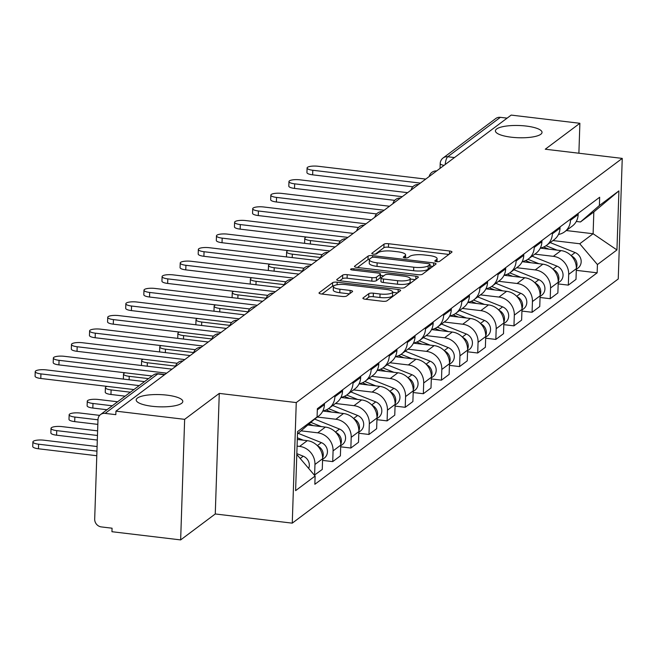 <?xml version="1.0" encoding="UTF-8"?>
<svg xmlns="http://www.w3.org/2000/svg" width="655" height="655" viewBox="0 0 655 655"><rect width="100%" height="100%" fill="white"/><g stroke="black" fill="none" stroke-linecap="round" stroke-linejoin="round"><path stroke-width="0.98" d="M436.508 261.64A2.505 0.655 1.9 0 0 439.685 261.32L451.794 252.249A3.578 0.942 1.9 0 0 451.983 251.962A3.578 0.942 1.9 0 0 449.551 250.988L388.554 243.717A3.578 0.942 1.9 0 0 384.018 244.168L371.909 253.248A2.505 0.655 1.9 0 0 371.778 253.444A2.505 0.655 1.9 0 0 373.481 254.124A2.505 0.655 1.9 0 0 376.65 253.812L378.222 252.633A11.446 3.005 1.9 0 1 392.713 251.192L397.798 251.798A11.446 3.005 1.9 0 1 405.584 254.91A11.446 3.005 1.9 0 1 404.986 255.827L403.423 256.997A2.505 0.655 1.9 0 0 403.292 257.202A2.505 0.655 1.9 0 0 404.995 257.882A2.505 0.655 1.9 0 0 408.163 257.562L409.735 256.392A11.446 3.005 1.9 0 1 424.227 254.951L429.312 255.556A11.446 3.005 1.9 0 1 437.106 258.668A11.446 3.005 1.9 0 1 436.508 259.585L434.936 260.755A2.505 0.655 1.9 0 0 434.805 260.96A2.505 0.655 1.9 0 0 436.508 261.64M166.935 395.137A23.326 6.116 1.9 0 0 136.191 399.935A23.326 6.116 1.9 0 0 152.066 406.272A23.326 6.116 1.9 0 0 182.81 401.474A23.326 6.116 1.9 0 0 166.935 395.137M526.153 126.055A23.326 6.116 1.9 0 0 495.409 130.853A23.326 6.116 1.9 0 0 511.285 137.198A23.326 6.116 1.9 0 0 542.029 132.4A23.326 6.116 1.9 0 0 526.153 126.055M363.075 297.959A3.578 0.942 1.9 0 0 362.895 298.246A3.578 0.942 1.9 0 0 365.326 299.22L382.438 301.259A3.578 0.942 1.9 0 0 386.966 300.809L400.426 290.73A3.578 0.942 1.9 0 0 400.614 290.443A3.578 0.942 1.9 0 0 398.174 289.469L337.178 282.199A3.578 0.942 1.9 0 0 332.65 282.649L319.19 292.728A3.578 0.942 1.9 0 0 319.01 293.014A3.578 0.942 1.9 0 0 321.441 293.989L342.115 296.453A3.578 0.942 1.9 0 0 346.642 296.003L352.398 291.688A3.578 0.942 1.9 0 0 352.587 291.401A3.578 0.942 1.9 0 0 350.155 290.427L339.904 289.207A9.571 2.505 1.9 0 1 333.387 286.603A9.571 2.505 1.9 0 1 346.004 284.638L386.163 289.428A9.571 2.505 1.9 0 1 392.673 292.024A9.571 2.505 1.9 0 1 380.056 293.997L373.366 293.194A3.578 0.942 1.9 0 0 368.839 293.645L363.075 297.959L363.058 298.541M296.256 402.579L219.269 393.401L184.644 419.339L115.943 411.152L511.178 115.092L579.88 123.287L545.263 149.217L622.25 158.395L296.256 402.579L292.261 523.149L618.246 278.964L622.25 158.395M417.906 274.691A3.578 0.942 1.9 0 0 422.434 274.24L435.886 264.161A3.578 0.942 1.9 0 0 436.074 263.875A3.578 0.942 1.9 0 0 433.643 262.909L372.646 255.63A3.578 0.942 1.9 0 0 368.11 256.08L354.658 266.167A3.578 0.942 1.9 0 0 354.47 266.446A3.578 0.942 1.9 0 0 356.909 267.42L417.906 274.691M418.16 277.45L404.7 287.529A3.578 0.942 1.9 0 1 400.172 287.979L339.175 280.7A3.578 0.942 1.9 0 1 336.735 279.734A3.578 0.942 1.9 0 1 336.924 279.448L342.688 275.133A3.578 0.942 1.9 0 1 347.215 274.682L371.95 277.63A3.578 0.942 1.9 0 0 376.478 277.18L380.301 274.322A3.578 0.942 1.9 0 0 380.49 274.036A3.578 0.942 1.9 0 0 378.05 273.061L352.3 269.991A2.505 0.655 1.9 0 1 350.589 269.311A2.505 0.655 1.9 0 1 353.897 268.796L415.909 276.189A3.578 0.942 1.9 0 1 418.34 277.163A3.578 0.942 1.9 0 1 418.16 277.45M184.644 419.339L180.649 539.908L111.948 531.713L112.062 528.2L101.361 526.923A7.287 6.689 -126.8 0 1 94.688 519.071L97.988 419.593A7.287 6.689 -126.8 0 1 100.518 414.582L153.147 375.159A7.287 6.689 53.2 0 1 157.757 373.964L105.127 413.387A7.287 6.689 -126.8 0 0 100.518 414.582M180.649 539.908L215.266 513.97L292.261 523.149M115.943 411.152L115.829 414.664L105.127 413.387M454.488 157.56L447.733 156.758A7.287 6.689 53.2 0 0 443.124 157.953L495.753 118.53A7.287 6.689 53.2 0 1 500.354 117.335L447.733 156.758A7.287 2.186 96.8 0 0 445.228 164.495M507.109 118.137L500.354 117.335M578.889 153.229L579.88 123.287M570.521 219.081L570.48 220.276A16.768 15.376 53.2 0 1 564.651 231.796L572.314 226.057A16.768 15.376 -126.8 0 0 578.152 214.529L578.185 213.342M534.832 254.14L553.344 256.342A16.768 15.376 53.2 0 1 568.687 274.404L576.351 268.665A16.768 15.376 -126.8 0 0 561.008 250.603L540.293 248.13M576.351 268.665L575.999 279.382L568.327 285.13L558.175 283.918M564.651 231.796A16.768 15.376 53.2 0 1 558.469 234.441M568.687 274.404L568.327 285.13M552.394 232.656L552.353 233.851A16.768 15.376 53.2 0 1 546.524 245.371L554.195 239.632A16.768 15.376 -126.8 0 0 560.025 228.104L560.066 226.917M540.048 297.493L550.208 298.705L557.872 292.957L558.232 282.24A16.768 15.376 -126.8 0 0 542.88 264.178L522.166 261.705M546.524 245.371A16.768 15.376 53.2 0 1 540.35 248.016M516.705 267.715L535.217 269.917A16.768 15.376 53.2 0 1 550.56 287.979L550.208 298.705M534.275 246.231L534.234 247.426A16.768 15.376 53.2 0 1 528.405 258.946L536.068 253.207A16.768 15.376 -126.8 0 0 541.898 241.679L541.939 240.491M521.929 311.068L532.081 312.279L539.753 306.532L540.105 295.814A16.768 15.376 -126.8 0 0 524.761 277.753L504.047 275.28M528.405 258.946A16.768 15.376 53.2 0 1 522.223 261.591M498.578 281.29L517.09 283.492A16.768 15.376 53.2 0 1 532.441 301.554L532.081 312.279M516.148 259.806L516.107 261.001A16.768 15.376 53.2 0 1 510.278 272.521L517.949 266.781A16.768 15.376 -126.8 0 0 523.779 255.253L523.82 254.066M503.801 324.643L513.962 325.854L521.626 320.107L521.986 309.389A16.768 15.376 -126.8 0 0 506.634 291.328L485.92 288.855M510.278 272.521A16.768 15.376 53.2 0 1 504.096 275.174M480.459 294.865L498.971 297.067A16.768 15.376 53.2 0 1 514.314 315.129L513.962 325.854M498.029 273.381L497.988 274.576A16.768 15.376 53.2 0 1 492.159 286.104L499.822 280.356A16.768 15.376 -126.8 0 0 505.652 268.828L505.693 267.641M485.683 338.217L495.835 339.429L503.507 333.69L503.859 322.964A16.768 15.376 -126.8 0 0 488.515 304.902L467.801 302.43M492.159 286.104A16.768 15.376 53.2 0 1 485.977 288.749M462.332 308.44L480.844 310.642A16.768 15.376 53.2 0 1 496.187 328.712L495.835 339.429M479.902 286.956L479.861 288.151A16.768 15.376 53.2 0 1 474.032 299.679L481.703 293.931A16.768 15.376 -126.8 0 0 487.533 282.411L487.574 281.216M467.555 351.792L477.708 353.004L485.38 347.265L485.732 336.539A16.768 15.376 -126.8 0 0 470.388 318.477L449.674 316.005M474.032 299.679A16.768 15.376 53.2 0 1 467.85 302.323M444.213 322.014L462.725 324.225A16.768 15.376 53.2 0 1 478.068 342.287L477.708 353.004M461.775 300.539L461.742 301.726A16.768 15.376 53.2 0 1 455.913 313.254L463.576 307.506A16.768 15.376 -126.8 0 0 469.406 295.986L469.447 294.791M449.428 365.367L459.589 366.579L467.252 360.839L467.613 350.114A16.768 15.376 -126.8 0 0 452.269 332.052L431.547 329.588M455.913 313.254A16.768 15.376 53.2 0 1 449.731 315.898M426.086 335.589L444.598 337.8A16.768 15.376 53.2 0 1 459.941 355.861L459.589 366.579M443.656 314.113L443.615 315.301A16.768 15.376 53.2 0 1 437.786 326.829L445.449 321.081A16.768 15.376 -126.8 0 0 451.287 309.561L451.32 308.366M431.309 378.942L441.462 380.154L449.133 374.414L449.486 363.689A16.768 15.376 -126.8 0 0 434.142 345.627L413.428 343.163M437.786 326.829A16.768 15.376 53.2 0 1 431.604 329.473M407.967 349.164L426.479 351.375A16.768 15.376 53.2 0 1 441.822 369.436L441.462 380.154M425.529 327.688L425.496 328.875A16.768 15.376 53.2 0 1 419.658 340.404L427.33 334.656A16.768 15.376 -126.8 0 0 433.16 323.136L433.201 321.941M413.182 392.525L423.343 393.729L431.006 387.989L431.367 377.264A16.768 15.376 -126.8 0 0 416.023 359.202L395.301 356.738M419.658 340.404A16.768 15.376 53.2 0 1 413.485 343.048M389.84 362.739L408.352 364.95A16.768 15.376 53.2 0 1 423.695 383.011L423.343 393.729M407.41 341.263L407.369 342.45A16.768 15.376 53.2 0 1 401.54 353.978L409.203 348.239A16.768 15.376 -126.8 0 0 415.033 336.711L415.073 335.516M395.063 406.1L405.216 407.304L412.887 401.564L413.24 390.847A16.768 15.376 -126.8 0 0 397.896 372.777L377.182 370.312M401.54 353.978A16.768 15.376 53.2 0 1 395.358 356.623M371.712 376.314L390.224 378.524A16.768 15.376 53.2 0 1 405.576 396.586L405.216 407.304M389.283 354.838L389.242 356.033A16.768 15.376 53.2 0 1 383.412 367.553L391.084 361.814A16.768 15.376 -126.8 0 0 396.914 350.286L396.955 349.09M376.936 419.675L387.097 420.887L394.76 415.139L395.121 404.422A16.768 15.376 -126.8 0 0 379.769 386.36L359.055 383.887M383.412 367.553A16.768 15.376 53.2 0 1 377.239 370.198M353.594 389.889L372.106 392.099A16.768 15.376 53.2 0 1 387.449 410.161L387.097 420.887M371.164 368.413L371.123 369.608A16.768 15.376 53.2 0 1 365.293 381.128L372.957 375.389A16.768 15.376 -126.8 0 0 378.786 363.861L378.827 362.673M358.817 433.25L368.97 434.462L376.641 428.714L376.993 417.996A16.768 15.376 -126.8 0 0 361.65 399.935L340.936 397.462M365.293 381.128A16.768 15.376 53.2 0 1 359.112 383.773M335.466 403.472L353.978 405.674A16.768 15.376 53.2 0 1 369.33 423.736L368.97 434.462M353.037 381.988L352.996 383.183A16.768 15.376 53.2 0 1 347.166 394.703L354.838 388.964A16.768 15.376 -126.8 0 0 360.668 377.436L360.709 376.248M340.69 446.825L350.851 448.036L358.514 442.289L358.866 431.571A16.768 15.376 -126.8 0 0 343.523 413.51L322.809 411.037M347.166 394.703A16.768 15.376 53.2 0 1 340.985 397.348M317.348 417.047L335.859 419.249A16.768 15.376 53.2 0 1 351.203 437.311L350.851 448.036M334.918 395.563L334.877 396.758A16.768 15.376 53.2 0 1 329.047 408.278L336.711 402.538A16.768 15.376 -126.8 0 0 342.54 391.01L342.581 389.823M322.571 460.4L332.724 461.611L340.387 455.864L340.747 445.146A16.768 15.376 -126.8 0 0 325.404 427.085L307.866 424.989M329.047 408.278A16.768 15.376 53.2 0 1 322.866 410.931M301.128 430.851L317.732 432.824A16.768 15.376 53.2 0 1 333.076 450.886L332.724 461.611M314.891 418.889L318.592 416.113A16.768 15.376 -126.8 0 0 324.421 404.585L324.454 403.398M314.375 475.162L322.268 469.438L322.62 458.721A16.768 15.376 -126.8 0 0 307.277 440.659L297.305 439.472M297.083 446.104L299.613 446.399A16.768 15.376 53.2 0 1 314.957 464.469L314.596 475.186M552.951 240.557L579.749 243.758L593.111 233.745L593.831 211.95L580.469 221.963L576.285 221.464M566.313 230.552L593.111 233.745L616.944 249.948L597.425 264.563L579.749 243.758M580.469 221.963L599.39 205.514L618.909 190.892L616.944 249.948M296.764 455.733L297.444 455.225L315.12 476.029L314.85 484.291L597.155 272.824L597.425 264.563M315.12 476.029L295.601 490.652L297.558 431.596L317.077 416.981L297.485 433.938M599.39 205.514L599.661 197.253L317.356 408.72L317.077 416.981M219.269 393.401L215.266 513.97M297.444 455.225L296.781 455.143M576.294 270.343L597.155 272.824M618.909 190.892L593.831 211.95M448.871 254.435L388.431 247.23A3.578 0.942 1.9 0 0 383.904 247.68L375.258 254.165M369.616 259.134A3.578 0.942 1.9 0 0 367.995 259.601L357.466 267.486M432.963 266.356L429.967 265.995M429.893 264.538A2.505 0.655 1.9 0 0 430.024 264.342A2.505 0.655 1.9 0 0 428.321 263.654L374.775 257.276A2.505 0.655 1.9 0 0 371.606 257.587L369.952 258.831A11.446 3.005 1.9 0 0 369.354 259.74A11.446 3.005 1.9 0 0 377.149 262.851L413.747 267.215A11.446 3.005 1.9 0 0 428.239 265.774L429.893 264.538L429.778 268.051A2.505 0.655 1.9 0 0 429.909 267.854A2.505 0.655 1.9 0 0 429.786 267.641M369.354 259.74L369.24 263.253A11.446 3.005 1.9 0 0 377.026 266.372L377.149 262.851M429.778 268.051L428.124 269.295A11.446 3.005 1.9 0 1 413.624 270.728L377.026 266.372M339.732 280.774L342.565 278.645L342.688 275.133M380.203 277.253A3.578 0.942 1.9 0 1 380.367 277.548A3.578 0.942 1.9 0 1 380.187 277.835L376.363 280.692A3.578 0.942 1.9 0 1 371.835 281.142L347.093 278.195A3.578 0.942 1.9 0 0 342.565 278.645M380.44 275.485L383.715 275.878M410.226 279.038L415.237 279.636M397.618 280.692A9.571 2.505 1.9 0 0 410.235 278.727A9.571 2.505 1.9 0 0 403.726 276.123L389.578 274.437A3.578 0.942 1.9 0 0 385.042 274.887L381.226 277.745A3.578 0.942 1.9 0 0 381.038 278.031A3.578 0.942 1.9 0 0 383.47 279.005L397.618 280.692L397.503 284.204A9.571 2.505 1.9 0 0 410.12 282.24L410.235 278.727M381.112 281.265A3.578 0.942 1.9 0 0 380.923 281.544A3.578 0.942 1.9 0 0 383.355 282.518L383.47 279.005M397.503 284.204L383.355 282.518M392.673 292.024L392.558 295.544A9.571 2.505 1.9 0 1 379.941 297.509L373.252 296.715A3.578 0.942 1.9 0 0 368.716 297.165L365.883 299.286M333.387 286.603L333.272 290.124A9.571 2.505 1.9 0 0 339.781 292.719L339.904 289.207M349.475 293.874L339.781 292.719M334.083 285.703A3.578 0.942 1.9 0 0 332.535 286.161L321.998 294.054M397.503 292.916L392.664 292.343M543.65 247.041L548.939 249.162M306.434 237.044A8.384 2.194 1.9 0 0 304.755 238.289A8.384 2.194 1.9 0 0 310.462 240.565L338.692 243.93M546.033 245.723L557.004 250.12M550.233 242.596L575.098 252.56A9.113 8.359 53.2 0 1 581.018 259.798A9.113 8.359 53.2 0 1 578.005 268.059L576.334 269.311M571.381 255.892A9.113 8.359 53.2 0 1 576.359 267.903M304.796 243.357A8.384 2.194 -178.1 0 1 304.6 242.858L304.755 238.289M412.83 186.781L312.64 174.836A8.384 2.194 -178.1 0 1 306.933 172.56L307.089 167.991A8.384 2.194 1.9 0 0 312.795 170.267L420.395 183.097M425.742 179.093L318.133 166.264A8.384 2.194 1.9 0 0 307.089 167.991M525.523 260.616L530.812 262.737M288.306 250.619A8.384 2.194 1.9 0 0 286.628 251.864A8.384 2.194 1.9 0 0 292.335 254.148L320.565 257.513M527.914 259.298L538.885 263.695M532.106 256.179L556.971 266.135A9.113 8.359 53.2 0 1 562.899 273.372A9.113 8.359 53.2 0 1 559.886 281.634L558.207 282.886M553.254 269.467A9.113 8.359 53.2 0 1 558.24 281.478M286.669 256.932A8.384 2.194 -178.1 0 1 286.481 256.433L286.628 251.864M507.404 274.191L512.693 276.312M270.188 264.194A8.384 2.194 1.9 0 0 268.509 265.439A8.384 2.194 1.9 0 0 274.216 267.723L302.438 271.088M509.786 272.881L520.758 277.27M513.987 269.754L538.852 279.71A9.113 8.359 53.2 0 1 544.772 286.956A9.113 8.359 53.2 0 1 541.759 295.209L540.08 296.469M535.135 283.05A9.113 8.359 53.2 0 1 540.113 295.053M268.55 270.507A8.384 2.194 -178.1 0 1 268.353 270.007L268.509 265.439M394.711 200.356L294.521 188.411A8.384 2.194 -178.1 0 1 288.814 186.135L288.961 181.566A8.384 2.194 1.9 0 0 294.668 183.842L402.276 196.672M407.615 192.668L300.015 179.838A8.384 2.194 1.9 0 0 288.961 181.566M376.584 213.931L276.394 201.986A8.384 2.194 -178.1 0 1 270.687 199.709L270.843 195.141A8.384 2.194 1.9 0 0 276.549 197.417L384.149 210.247M389.496 206.243L281.887 193.413A8.384 2.194 1.9 0 0 270.843 195.141M489.277 287.766L494.566 289.887M252.06 277.769A8.384 2.194 1.9 0 0 250.382 279.014A8.384 2.194 1.9 0 0 256.089 281.298L284.319 284.663M491.659 286.456L502.639 290.853M495.86 283.328L520.725 293.284A9.113 8.359 53.2 0 1 526.653 300.53A9.113 8.359 53.2 0 1 523.632 308.783L521.961 310.044M517.008 296.625A9.113 8.359 53.2 0 1 521.986 308.628M250.423 284.082A8.384 2.194 -178.1 0 1 250.235 283.582L250.382 279.014M471.15 301.341L476.447 303.462M233.933 291.344A8.384 2.194 1.9 0 0 232.263 292.589A8.384 2.194 1.9 0 0 237.97 294.873L266.192 298.238M473.54 300.031L484.512 304.428M477.732 296.903L502.598 306.859A9.113 8.359 53.2 0 1 508.526 314.105A9.113 8.359 53.2 0 1 505.513 322.366L503.834 323.619M498.889 310.2A9.113 8.359 53.2 0 1 503.867 322.203M232.304 297.657A8.384 2.194 -178.1 0 1 232.107 297.165L232.263 292.589M453.031 314.916L458.32 317.036M215.814 304.919A8.384 2.194 1.9 0 0 214.136 306.172A8.384 2.194 1.9 0 0 219.843 308.448L248.073 311.813M455.413 313.606L466.393 318.002M459.613 310.478L484.479 320.442A9.113 8.359 53.2 0 1 490.399 327.68A9.113 8.359 53.2 0 1 487.385 335.941L485.715 337.194M480.762 323.775A9.113 8.359 53.2 0 1 485.74 335.778M214.177 311.231A8.384 2.194 -178.1 0 1 213.989 310.74L214.136 306.172M358.457 227.506L258.267 215.56A8.384 2.194 -178.1 0 1 252.568 213.284L252.715 208.716A8.384 2.194 1.9 0 0 258.422 210.992L366.022 223.822M371.369 219.818L263.769 206.988A8.384 2.194 1.9 0 0 252.715 208.716M340.338 241.081L240.148 229.135A8.384 2.194 -178.1 0 1 234.441 226.859L234.596 222.291A8.384 2.194 1.9 0 0 240.295 224.567L347.903 237.397M353.25 233.393L245.641 220.563A8.384 2.194 1.9 0 0 234.596 222.291M322.211 254.656L222.02 242.718A8.384 2.194 -178.1 0 1 216.314 240.434L216.469 235.865A8.384 2.194 1.9 0 0 222.176 238.142L329.776 250.971M335.123 246.968L227.522 234.138A8.384 2.194 1.9 0 0 216.469 235.865M434.904 328.491L440.201 330.611M197.687 318.494A8.384 2.194 1.9 0 0 196.017 319.746A8.384 2.194 1.9 0 0 201.715 322.023L229.946 325.388M437.294 327.181L448.266 331.577M441.486 324.053L466.352 334.017A9.113 8.359 53.2 0 1 472.28 341.255A9.113 8.359 53.2 0 1 469.267 349.516L467.588 350.769M462.635 337.35A9.113 8.359 53.2 0 1 467.621 349.352M196.058 324.806A8.384 2.194 -178.1 0 1 195.861 324.315L196.017 319.746M304.092 268.231L203.901 256.293A8.384 2.194 -178.1 0 1 198.195 254.009L198.342 249.44A8.384 2.194 1.9 0 0 204.049 251.725L311.657 264.546M316.995 260.543L209.395 247.721A8.384 2.194 1.9 0 0 198.342 249.44M416.785 342.074L422.074 344.194M179.568 332.069A8.384 2.194 1.9 0 0 177.89 333.321A8.384 2.194 1.9 0 0 183.596 335.597L211.827 338.962M419.167 340.756L430.139 345.152M423.367 337.628L448.233 347.592A9.113 8.359 53.2 0 1 454.152 354.83A9.113 8.359 53.2 0 1 451.139 363.091L449.469 364.344M444.516 350.924A9.113 8.359 53.2 0 1 449.494 362.927M177.931 338.381A8.384 2.194 -178.1 0 1 177.742 337.89L177.89 333.321M285.965 281.806L185.774 269.868A8.384 2.194 -178.1 0 1 180.068 267.584L180.223 263.015A8.384 2.194 1.9 0 0 185.93 265.3L293.53 278.121M298.877 274.118L191.268 261.296A8.384 2.194 1.9 0 0 180.223 263.015M398.658 355.649L403.947 357.769M161.441 345.644A8.384 2.194 1.9 0 0 159.763 346.896A8.384 2.194 1.9 0 0 165.469 349.172L193.7 352.537M401.048 354.33L412.02 358.727M405.24 351.203L430.106 361.167A9.113 8.359 53.2 0 1 436.033 368.405A9.113 8.359 53.2 0 1 433.02 376.666L431.342 377.919M426.389 364.499A9.113 8.359 53.2 0 1 431.375 376.502M159.812 351.956A8.384 2.194 -178.1 0 1 159.615 351.465L159.763 346.896M267.846 295.389L167.655 283.443A8.384 2.194 -178.1 0 1 161.949 281.159L162.096 276.59A8.384 2.194 1.9 0 0 167.803 278.874L275.411 291.696M280.749 287.692L173.149 274.871A8.384 2.194 1.9 0 0 162.096 276.59M380.539 369.224L385.828 371.344M143.322 359.218A8.384 2.194 1.9 0 0 141.644 360.471A8.384 2.194 1.9 0 0 147.35 362.747L175.581 366.112M382.921 367.905L393.892 372.302M387.121 364.778L411.987 374.742A9.113 8.359 53.2 0 1 417.906 381.98A9.113 8.359 53.2 0 1 414.893 390.241L413.215 391.493M408.27 378.074A9.113 8.359 53.2 0 1 413.248 390.085M141.685 365.539A8.384 2.194 -178.1 0 1 141.488 365.04L141.644 360.471M249.719 308.964L149.528 297.018A8.384 2.194 -178.1 0 1 143.822 294.742L143.977 290.165A8.384 2.194 1.9 0 0 149.684 292.449L257.284 305.279M262.63 301.275L155.022 288.446A8.384 2.194 1.9 0 0 143.977 290.165M362.411 382.798L367.701 384.919M125.195 372.801A8.384 2.194 1.9 0 0 123.517 374.046A8.384 2.194 1.9 0 0 129.223 376.322L148.521 378.623M364.802 381.48L375.773 385.877M368.994 378.353L393.86 388.317A9.113 8.359 53.2 0 1 399.787 395.555A9.113 8.359 53.2 0 1 396.766 403.816L395.096 405.068M390.143 391.649A9.113 8.359 53.2 0 1 395.129 403.66M123.558 379.114A8.384 2.194 -178.1 0 1 123.369 378.615L123.517 374.046M231.6 322.538L131.409 310.593A8.384 2.194 -178.1 0 1 125.703 308.317L125.85 303.74A8.384 2.194 1.9 0 0 131.557 306.024L239.165 318.854M244.503 314.85L136.903 302.02A8.384 2.194 1.9 0 0 125.85 303.74M344.284 396.373L349.582 398.494M107.076 386.376A8.384 2.194 1.9 0 0 105.398 387.621A8.384 2.194 1.9 0 0 111.104 389.905L130.402 392.206M346.675 395.055L357.646 399.452M350.875 391.927L375.733 401.892A9.113 8.359 53.2 0 1 381.66 409.129A9.113 8.359 53.2 0 1 378.647 417.391L376.969 418.643M372.024 405.224A9.113 8.359 53.2 0 1 377.002 417.235M125.121 396.16L110.949 394.474A8.384 2.194 -178.1 0 1 105.242 392.189L105.398 387.621M213.473 336.113L113.282 324.168A8.384 2.194 -178.1 0 1 107.576 321.892L107.731 317.323A8.384 2.194 1.9 0 0 113.438 319.599L221.038 332.429M226.384 328.425L118.776 315.595A8.384 2.194 1.9 0 0 107.731 317.323M326.165 409.948L331.455 412.069M117.622 401.777L98.324 399.476A8.384 2.194 1.9 0 0 87.271 401.196A8.384 2.194 1.9 0 0 92.977 403.48L112.275 405.781M328.548 408.638L339.527 413.027M332.748 405.51L357.614 415.466A9.113 8.359 53.2 0 1 363.533 422.704A9.113 8.359 53.2 0 1 360.52 430.965L358.85 432.226M353.897 418.807A9.113 8.359 53.2 0 1 358.875 430.81M106.994 409.735L92.83 408.049A8.384 2.194 -178.1 0 1 87.123 405.764L87.271 401.196M195.346 349.688L95.155 337.743A8.384 2.194 -178.1 0 1 89.457 335.466L89.604 330.898A8.384 2.194 1.9 0 0 95.311 333.174L202.911 346.004M208.257 342L100.657 329.17A8.384 2.194 1.9 0 0 89.604 330.898M309.078 423.941L313.336 425.644M99.658 415.368L80.197 413.051A8.384 2.194 1.9 0 0 69.152 414.771A8.384 2.194 1.9 0 0 74.858 417.055L97.98 419.806M310.863 422.385L321.4 426.61M314.646 419.094L339.486 429.041A9.113 8.359 53.2 0 1 345.414 436.287A9.113 8.359 53.2 0 1 342.401 444.54L340.723 445.801M335.769 432.382A9.113 8.359 53.2 0 1 340.756 444.385M97.824 424.383L74.703 421.624A8.384 2.194 -178.1 0 1 68.996 419.339L69.152 414.771M177.227 363.263L77.036 351.317A8.384 2.194 -178.1 0 1 71.329 349.041L71.477 344.473A8.384 2.194 1.9 0 0 77.184 346.749L184.792 359.579M190.138 355.575L82.53 342.745A8.384 2.194 1.9 0 0 71.477 344.473M97.611 430.859L62.078 426.626A8.384 2.194 1.9 0 0 51.024 428.345A8.384 2.194 1.9 0 0 56.731 430.63L97.464 435.485M297.354 437.81L303.281 440.185M298.246 433.356L321.368 442.616A9.113 8.359 53.2 0 1 327.287 449.862A9.113 8.359 53.2 0 1 324.274 458.123L322.604 459.376M317.65 445.957A9.113 8.359 53.2 0 1 322.628 457.96M97.308 440.054L56.576 435.198A8.384 2.194 -178.1 0 1 50.877 432.922L51.024 428.345M152.034 375.995L58.909 364.892A8.384 2.194 -178.1 0 1 53.202 362.616L53.358 358.048A8.384 2.194 1.9 0 0 59.065 360.324L166.665 373.154M172.011 369.15L64.411 356.32A8.384 2.194 1.9 0 0 53.358 358.048M97.096 446.538L43.95 440.201A8.384 2.194 1.9 0 0 32.906 441.928A8.384 2.194 1.9 0 0 38.604 444.205L96.94 451.156M296.83 453.628L303.24 456.199A9.113 8.359 53.2 0 1 308.669 468.44M96.784 455.724L38.457 448.773A8.384 2.194 -178.1 0 1 32.75 446.497L32.906 441.928M133.915 389.569L40.79 378.475A8.384 2.194 -178.1 0 1 35.083 376.191L35.231 371.622A8.384 2.194 1.9 0 0 40.938 373.899L139.196 385.615M144.542 381.611L46.284 369.895A8.384 2.194 1.9 0 0 35.231 371.622M333.076 450.886L340.747 445.146M351.203 437.311L358.866 431.571M369.33 423.736L376.993 417.996M387.449 410.161L395.121 404.422M405.576 396.586L413.24 390.847M423.695 383.011L431.367 377.264M441.822 369.436L449.486 363.689M459.941 355.861L467.613 350.114M478.068 342.287L485.732 336.539M496.187 328.712L503.859 322.964M514.314 315.129L521.986 309.389M532.441 301.554L540.105 295.814M550.56 287.979L558.232 282.24M314.957 464.469L322.62 458.721M299.613 446.399L307.277 440.659M317.732 432.824L325.404 427.085M334.877 396.758L342.54 391.01M335.859 419.249L343.523 413.51M352.996 383.183L360.668 377.436M353.978 405.674L361.65 399.935M371.123 369.608L378.786 363.861M372.106 392.099L379.769 386.36M389.242 356.033L396.914 350.286M390.224 378.524L397.896 372.777M407.369 342.45L415.033 336.711M408.352 364.95L416.023 359.202M425.496 328.875L433.16 323.136M426.479 351.375L434.142 345.627M443.615 315.301L451.287 309.561M444.598 337.8L452.269 332.052M461.742 301.726L469.406 295.986M462.725 324.225L470.388 318.477M479.861 288.151L487.533 282.411M480.844 310.642L488.515 304.902M497.988 274.576L505.652 268.828M498.971 297.067L506.634 291.328M516.107 261.001L523.779 255.253M517.09 283.492L524.761 277.753M534.234 247.426L541.898 241.679M535.217 269.917L542.88 264.178M552.353 233.851L560.025 228.104M553.344 256.342L561.008 250.603M570.48 220.276L578.152 214.529M317.315 409.907L324.421 404.585M164.511 374.775L157.757 373.964A7.287 2.186 96.8 0 1 158.379 373.759A7.287 7.287 0 0 0 153.147 375.159M440.054 168.368L440.209 163.545A7.287 1.908 1.9 0 0 444.065 165.363M436.435 261.632L436.508 259.585M403.406 257.407L403.423 256.997M404.921 257.873L404.986 255.827M383.904 247.68L384.018 244.168M388.431 247.23L388.554 243.717M449.453 254.009L449.551 250.988M434.92 261.165L434.936 260.755M354.642 266.749L354.658 266.167M367.995 259.601L368.11 256.08M372.589 257.284L372.646 255.63M433.544 265.922L433.643 262.909M413.624 270.728L413.747 267.215M428.124 269.295L428.239 265.774M336.907 280.029L336.924 279.448M347.093 278.195L347.215 274.682M371.835 281.142L371.95 277.63M376.363 280.692L376.478 277.18M380.187 277.835L380.301 274.322M353.847 270.179L353.897 268.796M415.81 279.202L415.909 276.189M368.716 297.165L368.839 293.645M373.252 296.715L373.366 293.194M379.941 297.509L380.056 293.997M350.048 293.448L350.155 290.427M319.173 293.309L319.19 292.728M332.535 286.161L332.65 282.649M337.096 284.753L337.178 282.199M398.076 292.49L398.174 289.469M575.098 252.56L571.07 255.581M310.347 244.012L310.462 240.565M312.795 170.267L312.64 174.836M556.971 266.135L552.943 269.156M292.22 257.595L292.335 254.148M538.852 279.71L534.824 282.731M274.101 271.17L274.216 267.723M294.668 183.842L294.521 188.411M276.549 197.417L276.394 201.986M520.725 293.284L516.697 296.306M255.974 284.745L256.089 281.298M502.598 306.859L498.578 309.88M237.855 298.32L237.97 294.873M484.479 320.442L480.451 323.455M219.728 311.895L219.843 308.448M258.422 210.992L258.267 215.56M240.295 224.567L240.148 229.135M222.176 238.142L222.02 242.718M466.352 334.017L462.324 337.03M201.609 325.469L201.715 322.023M204.049 251.725L203.901 256.293M448.233 347.592L444.205 350.605M183.482 339.044L183.596 335.597M185.93 265.3L185.774 269.868M430.106 361.167L426.077 364.18M165.355 352.619L165.469 349.172M167.803 278.874L167.655 283.443M411.987 374.742L407.959 377.755M147.236 366.194L147.35 362.747M149.684 292.449L149.528 297.018M393.86 388.317L389.831 391.33M129.109 379.769L129.223 376.322M131.557 306.024L131.409 310.593M375.733 401.892L371.712 404.913M110.949 394.474L111.104 389.905M113.438 319.599L113.282 324.168M357.614 415.466L353.585 418.488M92.83 408.049L92.977 403.48M95.311 333.174L95.155 337.743M339.486 429.041L335.458 432.063M74.703 421.624L74.858 417.055M77.184 346.749L77.036 351.317M321.368 442.616L317.339 445.637M56.576 435.198L56.731 430.63M59.065 360.324L58.909 364.892M303.24 456.199L300.203 458.475M38.457 448.773L38.604 444.205M40.938 373.899L40.79 378.475M436.672 170.906A7.287 7.287 0 0 0 429.181 176.514M418.545 184.481A7.287 7.287 0 0 0 411.062 190.089M400.418 198.056A7.287 7.287 0 0 0 392.935 203.664M382.299 211.631A7.287 7.287 0 0 0 374.816 217.239M364.172 225.205A7.287 7.287 0 0 0 356.688 230.814M346.053 238.78A7.287 7.287 0 0 0 338.569 244.389M327.926 252.355A7.287 7.287 0 0 0 320.442 257.964M309.807 265.938A7.287 7.287 0 0 0 302.315 271.538M291.68 279.513A7.287 7.287 0 0 0 284.196 285.122M273.561 293.088A7.287 7.287 0 0 0 266.069 298.696M255.434 306.663A7.287 7.287 0 0 0 247.95 312.271M237.306 320.238A7.287 7.287 0 0 0 229.823 325.846M219.188 333.813A7.287 7.287 0 0 0 211.704 339.421M201.06 347.387A7.287 7.287 0 0 0 193.577 352.996M182.941 360.962A7.287 7.287 0 0 0 175.45 366.571M164.831 374.529L158.379 373.759M443.124 157.953A7.287 7.287 0 0 0 440.209 163.545M437 261.681L437.106 258.668M405.486 257.923L405.584 254.91M429.909 267.854L430.024 264.342M380.367 277.548L380.49 274.036M380.923 281.544L381.038 278.031"/></g></svg>
